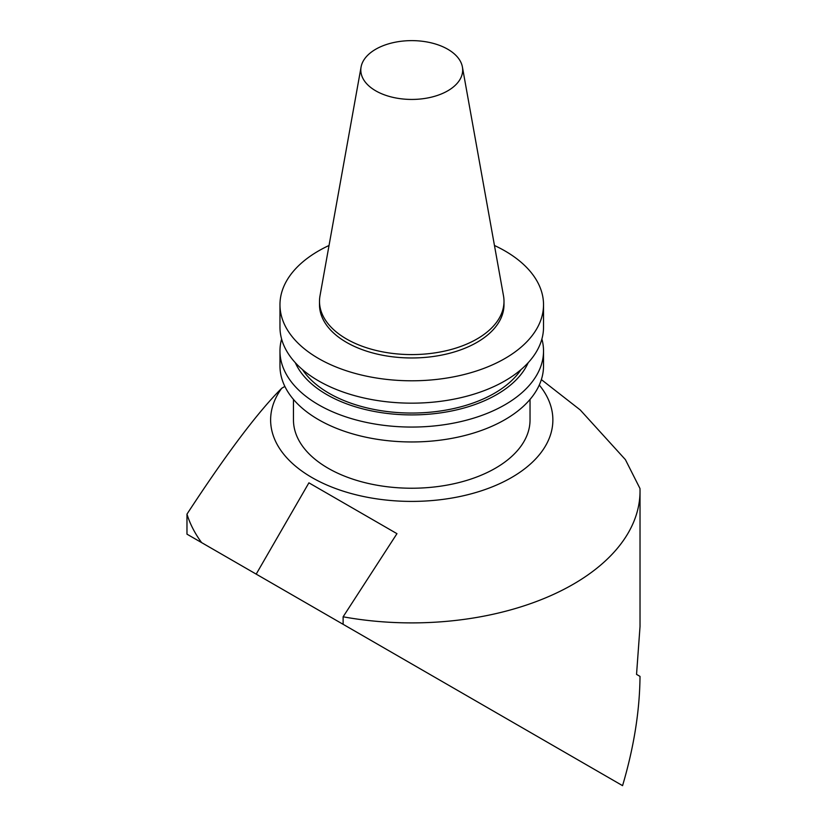 <?xml version="1.0" encoding="UTF-8"?>
<svg xmlns="http://www.w3.org/2000/svg" width="827" height="827" viewBox="0 0 827 827"><rect width="100%" height="100%" fill="white"/><g stroke="black" fill="none" stroke-linecap="round" stroke-linejoin="round"><path stroke-width="1.24" d="M452.627 687.537L256.194 574.124L308.905 482.834L396.96 533.663L343.122 616.797L343.122 624.313L622.566 785.65C633.906 747.339 639.716 710.92 640.015 676.393L636.542 674.387L640.026 626.546L640.026 491.104A228.273 131.793 180 0 1 343.122 616.797M308.905 482.834L396.96 533.663M541.365 379.603L580.234 409.954L625.398 459.636L639.974 488.499A228.273 131.793 180 0 1 640.026 491.104M539.276 385.051A141.117 81.47 180 0 1 414.772 501.389A141.117 81.47 180 0 1 281.738 388.245C257.91 411.96 226.319 453.92 186.974 514.125L186.974 534.159L256.194 574.124M201.633 542.626A228.273 131.793 180 0 1 186.974 514.125M284.87 386.436L281.738 388.245M447.758 49.238A50.933 29.41 180 0 1 462.407 66.997A50.933 29.41 180 0 1 411.743 99.436A50.933 29.41 180 0 1 361.079 66.997A50.933 29.41 180 0 1 394.706 42.322A50.933 29.41 180 0 1 447.758 49.238M462.407 66.997L503.498 295.828A92.242 53.259 180 0 1 503.994 301.328A92.242 53.259 180 0 1 411.743 354.587A92.242 53.259 180 0 1 319.501 301.328A92.242 53.259 180 0 1 319.997 295.828L361.079 66.997M503.994 301.328L503.994 304.718A92.242 53.259 180 0 1 411.743 357.967A92.242 53.259 180 0 1 319.501 304.718L319.501 301.328M494.453 245.485A131.782 76.084 180 0 1 504.925 250.912A131.782 76.084 180 0 1 543.525 304.718A131.782 76.084 180 0 1 411.743 380.792A131.782 76.084 180 0 1 279.971 304.718A131.782 76.084 180 0 1 329.032 245.485M543.525 304.718L543.525 327.078A131.782 76.084 180 0 1 411.743 403.162A131.782 76.084 180 0 1 279.971 327.078L279.971 304.718M521 369.628A116.958 67.525 180 0 1 411.743 413.045A116.958 67.525 180 0 1 302.496 369.628M528.174 362.722A120.184 69.385 180 0 1 411.743 414.906A120.184 69.385 180 0 1 295.322 362.722M541.892 339.029A131.782 76.084 180 0 1 543.525 350.979A131.782 76.084 180 0 1 411.743 427.063A131.782 76.084 180 0 1 279.971 350.979A131.782 76.084 180 0 1 281.604 339.029M543.525 350.979L543.525 365.885A131.782 76.084 180 0 1 411.743 441.959A131.782 76.084 180 0 1 279.971 365.885L279.971 350.979M530.035 399.41L530.035 419.94A118.292 68.29 180 0 1 411.743 488.23A118.292 68.29 180 0 1 293.461 419.94L293.461 399.41"/></g></svg>
